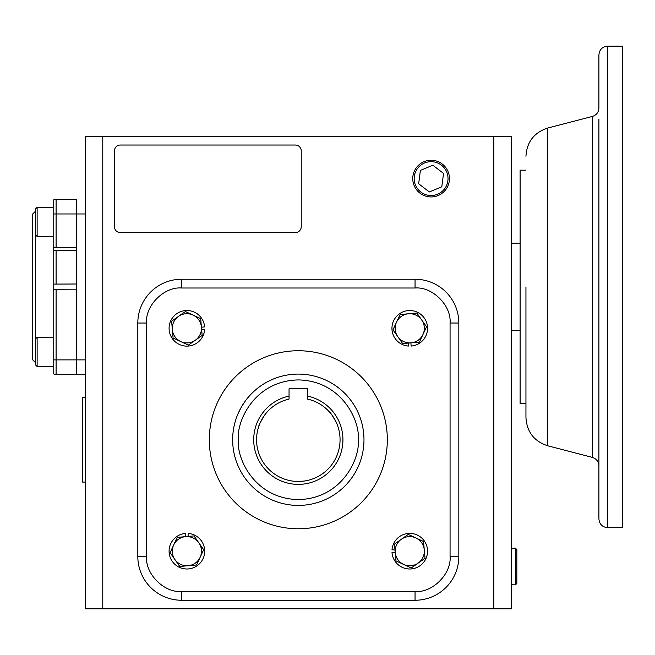 <?xml version="1.0" encoding="UTF-8"?>
<svg xmlns="http://www.w3.org/2000/svg" width="655" height="655" viewBox="0 0 655 655"><rect width="100%" height="100%" fill="white"/><g stroke="black" fill="none" stroke-linecap="round" stroke-linejoin="round"><path stroke-width="0.98" d="M598.907 119.447L598.907 465.869C598.637 461.562 596.451 458.737 592.349 457.395L592.349 116.443C596.451 115.1 598.637 112.275 598.907 107.969L598.907 54.914C599.423 49.6 602.346 46.677 607.66 46.161L607.66 527.684C602.346 527.16 599.423 524.246 598.907 518.924L598.907 455.921M598.907 425.856L598.907 147.981M525.949 286.923L525.949 417.571L525.949 286.923M607.66 46.161L622.25 46.161L622.25 527.684L607.66 527.684M592.349 116.443L547.785 128.028L547.785 445.809L592.349 457.395M525.949 170.185L520.111 170.185L520.111 403.652L525.949 403.652M363.975 439.751A65.664 65.664 0 0 1 298.32 505.414A65.664 65.664 0 0 1 232.656 439.751A65.664 65.664 0 0 1 298.32 374.087A65.664 65.664 0 0 1 363.975 439.751A65.664 65.664 0 0 0 298.32 374.087A65.664 65.664 0 0 0 232.656 439.751M354.543 405.838L355.051 406.698M358.211 412.846L358.719 413.993M355.804 408.024L355.313 407.148M351.563 401.335L350.826 400.32M299.589 505.406L304.862 505.087M305.115 505.062L306.212 504.94M291.655 505.079L291.025 505.013M297.026 505.406L297.837 505.414M307.58 396.103L307.58 388.767L289.052 388.767L289.052 396.103A44.622 44.622 0 0 0 298.32 484.373A44.622 44.622 0 0 0 307.58 396.103L307.58 399.091A41.699 41.699 0 0 1 298.32 481.458C288.135 480.639 288.135 480.639 298.32 481.458L303.879 481.081M290.419 480.704L291.049 480.819M295.266 481.343L296.772 481.425M337.726 426.118C338.684 426.127 330.3 411.618 329.833 412.445C330.3 411.61 338.676 426.118 337.726 426.118M304.878 480.934L306.057 480.729M298.32 481.458C308.497 480.639 308.497 480.639 298.32 481.458A41.699 41.699 0 0 1 289.052 399.091L289.052 396.103M238.42 412.846L241.327 407.148M245.453 400.811L241.58 406.698M266.798 412.445C266.339 411.61 257.955 426.118 258.905 426.118C257.955 426.127 266.331 411.618 266.798 412.445M178.504 316.373A14.59 14.59 0 0 1 201.421 327.033A14.59 14.59 0 0 1 180.731 341.55A14.59 14.59 0 0 1 178.504 316.373L171.61 321.212L173.092 337.996L188.37 345.103L202.166 335.425L200.676 318.641L185.398 311.534L178.504 316.373M201.634 329.481L204.63 329.719A17.8 17.8 0 0 1 186.888 346.118A17.8 17.8 0 0 1 169.08 328.319A17.8 17.8 0 0 1 186.888 310.519A17.8 17.8 0 0 1 204.63 326.927L201.429 327.173M188.042 536.437L188.28 533.44A17.8 17.8 0 0 1 204.688 551.183A17.8 17.8 0 0 1 186.888 568.99A17.8 17.8 0 0 1 169.08 551.183A17.8 17.8 0 0 1 185.488 533.44L185.742 536.642M394.998 550.028L392.001 549.791A17.8 17.8 0 0 1 409.752 533.383A17.8 17.8 0 0 1 427.551 551.183A17.8 17.8 0 0 1 409.752 568.99A17.8 17.8 0 0 1 392.001 552.583L395.202 552.329M408.589 343.073L408.352 346.069A17.8 17.8 0 0 1 391.944 328.319A17.8 17.8 0 0 1 409.752 310.519A17.8 17.8 0 0 1 427.551 328.319A17.8 17.8 0 0 1 411.144 346.069L410.898 342.868M174.942 559.567A14.59 14.59 0 0 1 185.602 536.65A14.59 14.59 0 0 1 200.119 557.34A14.59 14.59 0 0 1 174.942 559.567L179.781 566.46L196.566 564.978L203.664 549.701L193.986 535.905L177.21 537.395L170.103 552.673L174.942 559.567M418.127 563.128A14.59 14.59 0 0 1 395.211 552.468A14.59 14.59 0 0 1 415.9 537.952A14.59 14.59 0 0 1 418.127 563.128L425.029 558.289L423.539 541.505L408.261 534.398L394.474 544.084L395.956 560.86L411.234 567.967L418.127 563.128M421.697 319.943A14.59 14.59 0 0 1 411.037 342.852A14.59 14.59 0 0 1 396.521 322.17A14.59 14.59 0 0 1 421.697 319.943L416.858 313.041L400.074 314.531L392.967 329.809L402.645 343.597L419.429 342.115L426.536 326.837L421.697 319.943M298.32 528.765A89.006 89.006 0 0 1 209.305 439.751A89.006 89.006 0 0 1 298.32 350.744A89.006 89.006 0 0 1 387.326 439.751A89.006 89.006 0 0 1 298.32 528.765M458.827 323.021A43.779 43.779 0 0 0 415.049 279.243L181.582 279.243A43.779 43.779 0 0 0 137.812 323.021L137.812 556.488A43.779 43.779 0 0 0 181.582 600.258L415.049 600.258A43.779 43.779 0 0 0 458.827 556.488L458.827 323.021L450.067 323.021C451.582 305.623 432.456 286.489 415.049 288.003L181.582 288.003C164.184 286.489 145.058 305.615 146.564 323.021L146.564 556.488C145.058 573.886 164.184 593.012 181.582 591.506L415.049 591.506C432.447 593.012 451.582 573.886 450.067 556.488L450.067 323.021M85.281 359.882L76.529 359.882L76.529 289.837L53.178 289.731L53.178 373.686A5.838 5.838 0 0 0 56.093 374.472L76.529 374.472L76.529 359.882L76.529 374.472L85.281 374.472M53.178 359.882L76.529 359.882L76.529 199.374L76.529 213.964L85.281 213.964M493.845 136.281L511.35 136.281L511.35 608.839L493.845 608.839L493.845 136.281L85.281 136.281L85.281 608.839L102.786 608.839L102.786 136.281M493.845 608.839L102.786 608.839M76.529 199.374L56.093 199.374A5.838 5.838 0 0 0 53.178 200.152A5.838 5.838 0 0 1 56.093 199.374L56.093 213.964L76.529 213.964L76.529 247.524L56.093 247.524L56.093 213.964L53.178 213.964L53.178 200.152M114.461 226.745L114.461 150.871A5.838 5.838 0 0 1 120.299 145.033L295.397 145.033A5.838 5.838 0 0 1 301.235 150.871L301.235 226.745A5.838 5.838 0 0 1 295.397 232.582L120.299 232.582A5.838 5.838 0 0 1 114.461 226.745M244.43 402.235L243.807 403.144M243.775 403.193L243.07 404.266M290.967 505.005L290.525 504.948M305.664 505.005L306.106 504.948M35.665 338.791L37.13 337.333L37.13 366.513L35.665 365.056L35.665 208.789L37.13 207.324L37.13 236.512L53.178 236.512L53.178 247.754L53.178 213.964M35.665 211.041L32.75 213.964L32.75 359.882L35.665 362.796M37.13 337.333L53.178 337.333L53.178 284.106L76.529 284L76.529 250.439L53.178 250.218L53.178 247.754L56.093 247.524M53.178 284.106L53.178 250.218M37.13 366.513L53.178 366.513L37.13 366.513L35.665 365.056M37.13 207.324L53.178 207.324M35.665 235.055L37.13 236.512M85.281 481.196L85.281 482.072L82.358 482.072L82.358 397.438L85.281 397.438L85.281 398.109L85.281 397.446M85.281 448.331L85.281 430.777M412.756 178.594A18.34 18.34 0 0 1 431.096 160.254A18.34 18.34 0 0 1 449.445 178.594A18.34 18.34 0 0 1 431.096 196.934A18.34 18.34 0 0 1 412.756 178.594M414.173 178.594A16.924 16.924 0 0 1 431.096 161.67A16.924 16.924 0 0 1 448.028 178.594A16.924 16.924 0 0 1 431.096 195.518A16.924 16.924 0 0 1 414.173 178.594M432.857 165.232L420.404 170.39L418.651 183.752L429.344 191.956L441.798 186.798L443.55 173.428L432.857 165.232M511.35 584.743L515.428 584.866L515.428 548.178L511.35 548.3M515.428 584.866L516.844 583.449L516.844 549.602L515.428 548.178M358.146 439.751C360.545 457.255 342.598 498.766 298.32 499.577C254.034 498.766 236.087 457.255 238.494 439.751C236.087 422.254 254.034 380.743 298.32 379.925C342.598 380.743 360.545 422.254 358.146 439.751M415.049 279.243L415.049 288.003M450.067 556.488L458.827 556.488M415.049 591.506L415.049 600.258M181.582 591.506L181.582 600.258M146.564 556.488L137.812 556.488M146.564 323.021L137.812 323.021M181.582 288.003L181.582 279.243M56.093 284L56.093 250.439M56.093 374.472L56.093 289.837M547.785 445.809C534.112 441.339 526.833 431.932 525.949 417.571M547.785 128.028C534.112 132.498 526.833 141.914 525.949 156.275M511.35 243.144L520.111 243.144M511.35 330.693L520.111 330.693"/></g></svg>
